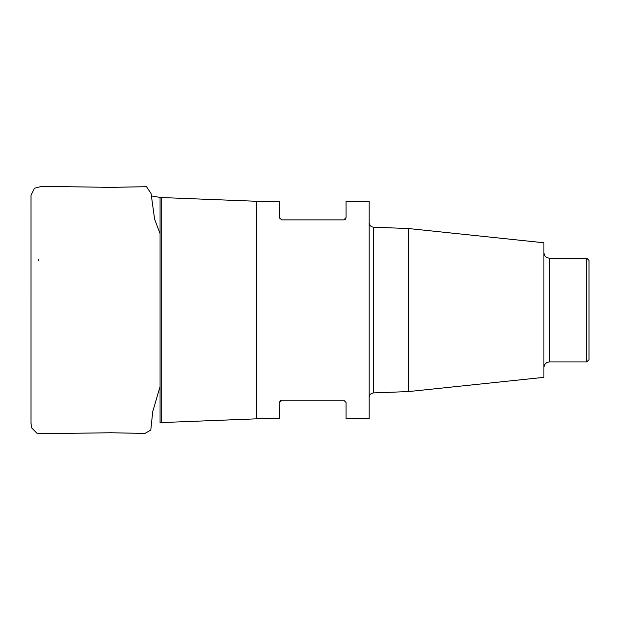<?xml version="1.0" encoding="UTF-8"?>
<svg xmlns="http://www.w3.org/2000/svg" width="620" height="620" viewBox="0 0 620 620"><rect width="100%" height="100%" fill="white"/><g stroke="black" fill="none" stroke-linecap="round" stroke-linejoin="round"><path stroke-width="0.93" d="M279.791 401.504L279.566 418.841L256.455 418.841L256.455 201.275L161.216 197.532L161.216 422.584L160.069 422.7L160.069 197.408L151.233 195.912M279.566 402.489L281.821 400.241L343.821 400.241L346.076 402.489L346.076 418.841L369.179 418.841L369.179 201.275L346.076 201.275L346.076 217.62L343.821 219.875L345.379 219.248M256.455 201.275L279.566 201.275L279.566 217.62L281.821 219.875L343.821 219.875M279.791 218.612L280.108 219.085M281.023 400.381L280.565 400.621M408.634 228.547L543.911 242.769L543.911 377.347L408.634 391.569L408.634 228.547L373.519 227.199L373.519 392.917C370.892 393.235 369.45 394.738 369.179 397.42M586.745 258.199L589 260.454L589 359.654L586.745 361.91L586.745 258.199L549.545 258.199L549.545 361.91C546.119 362.243 544.244 364.126 543.911 367.544M31.008 313.464L31.008 207.22M31 311.558L31 298.189M38.626 259.579L38.626 260.33M31.008 208.421L31.008 251.565M31.008 305.187L31.008 411.362M31.008 203.329L31 414.656M31.008 419.476L31.008 196.191L31 422.894L31.543 427.761L36.905 433.202L44.71 433.667L110.996 432.76L144.995 433.419L150.8 430.032L152.706 411.734L160.069 386.562M31.008 209.134L31.008 212.218M31.008 208.746L31.008 205.561M31 204.879L31.016 195.207L34.441 188.255L41.803 186.333L110.29 187.364L146.506 186.698L151.063 193.51L154.613 219.232L160.069 233.616M31 311.511L31.008 381.099M31.008 422.987L31.016 422.174M31.008 422.933L31.008 423.367M31 313.371L31.008 382.742M256.455 418.841L161.216 422.584M161.216 197.532L160.069 197.408M408.634 391.569L373.519 392.917M586.745 361.91L549.545 361.91M549.545 258.199C546.119 257.866 544.244 255.99 543.911 252.565M373.519 227.199C370.892 226.881 369.45 225.378 369.179 222.696"/></g></svg>
